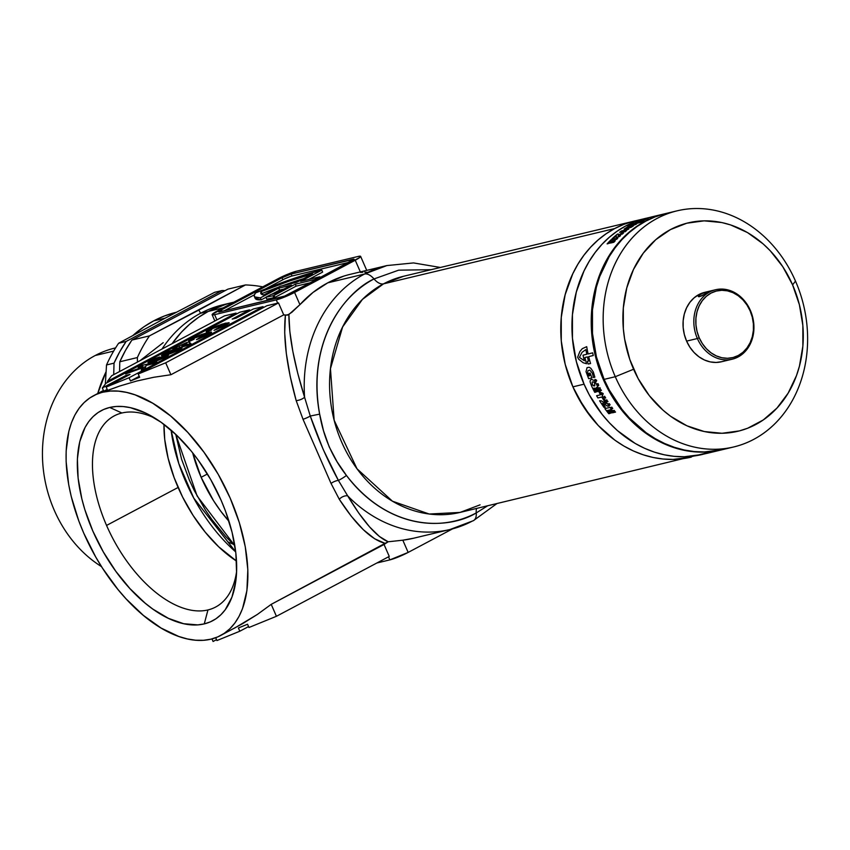 <?xml version="1.0" encoding="UTF-8"?>
<svg xmlns="http://www.w3.org/2000/svg" width="850" height="850" viewBox="0 0 850 850"><rect width="100%" height="100%" fill="white"/><g stroke="black" fill="none" stroke-linecap="round" stroke-linejoin="round"><path stroke-width="1.27" d="M201.131 477.317L207.421 473.992L201.131 477.317L192.674 452.859A94.988 51.521 62.1 0 0 201.131 477.317A94.988 51.521 62.1 0 0 229.011 521.347L220.745 511.179L213.424 500.501L201.131 477.317M121.911 412.994A108.194 58.682 -117.9 0 0 106.558 525.428A108.194 58.682 -117.9 0 0 207.952 609.939L204.266 623.9A118.915 64.494 62.1 0 1 92.82 531.027A118.915 64.494 62.1 0 1 109.703 407.458L121.911 412.994A108.194 58.682 62.1 0 1 155.539 418.529A108.194 58.682 -117.9 0 0 121.911 412.994L109.703 407.458L103.636 409.487L98.09 412.537L93.118 416.574L88.751 421.568L85.043 427.476L79.73 441.756L77.392 458.894L78.115 478.199L81.866 498.95L84.83 509.618L92.82 531.027L103.275 551.841L115.802 571.274L129.901 588.561L145.042 603.054L152.83 609.078L168.438 618.354L183.6 623.698L197.742 624.888L204.266 623.9L210.322 621.881L215.868 618.832L220.851 614.784L225.218 609.79L231.944 597.136L235.779 581.347L236.576 572.475L235.854 553.159L232.103 532.408L225.462 511.009L221.138 500.331L210.683 479.517L198.167 460.084L191.282 451.127L176.587 435.158L161.139 422.291L145.531 413.004L130.358 407.66L123.123 406.544L116.216 406.481L109.703 407.458A118.915 64.494 62.1 0 1 151.194 415.947A118.915 64.494 62.1 0 1 236.321 576.385A118.915 64.494 62.1 0 1 204.266 623.9L207.952 609.939A108.194 58.682 62.1 0 1 106.558 525.428A108.194 58.682 62.1 0 1 114.219 415.884A108.194 58.682 62.1 0 1 121.911 412.994M235.705 551.905L193.747 498.068L178.798 463.579L171.116 430.174A119.627 64.876 -117.9 0 0 235.705 551.905M175.748 434.371L197.104 495.975L234.834 545.721L225.792 536.637L211.947 519.658L205.572 510.329L194.236 490.471L189.38 480.133L181.539 459.106L175.748 434.371M310.133 416.107L309.974 415.214M440.353 267.463L413.536 262.926L386.877 265.572L350.136 274.359A135.692 112.901 76.5 0 0 327.749 282.837L364.491 274.04A135.692 112.901 -103.5 0 1 386.877 265.572L364.491 274.04A135.692 112.901 76.5 0 0 304.576 397.205L310.271 416.033L319.653 414.131A128.552 106.951 -103.5 0 1 374.011 278.949L398.639 270.173L431.067 269.684L398.639 270.173L374.011 278.949A14.28 7.746 -117.9 0 0 364.491 274.04A14.28 7.746 62.1 0 1 374.011 278.949A14.28 7.746 -117.9 0 0 383.52 283.847L362.472 299.359L342.624 326.931L330.459 368.677L334.146 420.229L357.011 468.786L392.434 501.203L429.229 514.027L460.041 512.423L480.069 504.847M473.439 520.636A14.28 7.746 -117.9 0 0 476.234 512.943A14.28 7.746 62.1 0 1 476.606 508.459A14.28 7.746 -117.9 0 0 476.234 512.943L487.56 505.846L476.234 512.943A14.28 7.746 62.1 0 1 473.439 520.636A14.28 7.746 62.1 0 1 472.398 521.039A135.692 112.901 -103.5 0 1 450.011 529.508A135.692 112.901 -103.5 0 1 347.671 495.848L358.764 513.081L369.463 526.777L379.387 536.467L388.184 541.779L402.815 540.186A135.692 112.901 76.5 0 0 413.27 538.305L450.011 529.508L473.418 520.657L496.846 503.625M395.675 540.972L388.184 541.779L385.061 543.352C371.291 539.75 356.033 525.056 339.277 499.269L331.054 483.469L303.004 419.263L296.183 400.626L290.201 376.369L286.322 353.494L284.697 332.86L285.388 315.212L283.73 314.872L170.903 374.733L153.733 377.283L136.606 381.066L119.648 386.049L103.031 392.179A135.692 73.599 62.1 0 1 226.259 489.611A135.692 73.599 62.1 0 1 220.586 635.545L242.59 623.677L257.348 614.454L271.214 604.35L385.061 543.352L374.669 538.794L363.29 529.678L351.348 516.332L339.277 499.269L331.054 483.469L303.004 419.263A7.14 1.381 156.4 0 0 310.271 416.033L319.653 414.131C323.595 437.251 332.52 457.693 346.449 475.458A14.28 3.634 143.3 0 1 338.385 480.388A14.28 3.634 -36.7 0 0 346.449 475.458A128.552 106.951 -103.5 0 0 476.234 512.943C451.998 527.977 392.36 534.947 346.449 475.458L337.057 461.741L329.205 446.856L323.521 430.78L319.653 414.131C306.085 337.482 348.224 290.445 374.011 278.949A14.28 7.746 62.1 0 0 383.52 283.847L614.72 228.544A121.412 101.012 -103.5 0 1 634.759 220.958A121.412 101.012 -103.5 0 1 640.39 219.81A121.412 101.012 76.5 0 0 634.759 220.958A121.412 101.012 76.5 0 0 572.9 386.846L584.046 407.49L598.23 425.489L614.901 440.183L623.974 446.091L633.42 450.978L643.153 454.782L653.076 457.47L663.096 459.021L673.115 459.425L691.305 457.109L673.115 459.425L663.096 459.021L653.076 457.47L643.153 454.782L633.42 450.978L623.974 446.091L614.901 440.183L598.23 425.489L590.793 416.861L578.064 397.449L572.9 386.846L584.067 384.168A121.412 101.012 -103.5 0 1 645.926 218.291A121.412 101.012 76.5 0 0 625.898 225.866L634.961 221.712L644.406 218.663L634.961 221.712L625.898 225.866L631.996 224.411L629.404 225.824A121.412 101.012 76.5 0 0 624.123 229.107L625.345 228.82A121.412 101.012 -103.5 0 1 628.586 226.748L629.085 226.738A121.412 101.012 76.5 0 0 626.237 228.565L627.417 228.278A121.412 101.012 -103.5 0 1 630.264 226.451L631.274 226.1A121.412 101.012 76.5 0 0 628.033 228.172L629.255 227.885A121.412 101.012 -103.5 0 1 634.525 224.602L636.969 223.221L631.412 225.537L633.633 224.018L631.996 224.411L637.096 222.583L637.691 222.583L636.969 223.221L637.628 223.061A121.412 101.012 76.5 0 0 637.256 223.263L637.628 223.061A121.412 101.012 -103.5 0 1 637.649 223.051L638.063 222.902A121.412 101.012 -103.5 0 1 638.924 222.456L638.86 222.424A121.412 101.012 -103.5 0 1 639.253 222.222L639.561 222.36A121.412 101.012 76.5 0 0 639.104 222.604L645.171 221.266A121.412 101.012 -103.5 0 1 665.199 213.679A121.412 101.012 -103.5 0 1 665.582 213.584L654.234 217.111L645.171 221.266L637.256 223.263A121.412 101.012 -103.5 0 1 637.628 223.061L634.525 224.602A121.412 101.012 76.5 0 0 629.255 227.885L628.033 228.172A121.412 101.012 -103.5 0 1 631.274 226.1L630.264 226.451A121.412 101.012 76.5 0 0 627.417 228.278L626.237 228.565A121.412 101.012 -103.5 0 1 629.085 226.738L628.586 226.748A121.412 101.012 76.5 0 0 625.345 228.82L624.123 229.107A121.412 101.012 -103.5 0 1 629.404 225.824L631.996 224.411L625.898 225.866A121.412 101.012 76.5 0 0 579.466 372.226A121.412 101.012 76.5 0 0 702.419 454.442A121.412 101.012 -103.5 0 1 584.067 384.168L572.9 386.846A121.412 101.012 76.5 0 0 691.241 457.119A121.412 101.012 -103.5 0 1 568.299 374.892A121.412 101.012 -103.5 0 1 614.72 228.544L383.52 283.847A121.412 101.012 76.5 0 0 337.089 430.206A121.412 101.012 76.5 0 0 460.041 512.423L706.786 452.944A121.412 101.012 76.5 0 0 712.874 451.913L717.432 450.819A121.412 101.012 76.5 0 0 719.642 450.33L715.084 451.414A121.412 101.012 76.5 0 0 715.243 451.382A121.412 101.012 76.5 0 0 715.413 451.339M403.548 276.271A121.412 101.012 76.5 0 0 383.52 283.847L403.548 276.271L651.387 217.016A121.412 101.012 -103.5 0 1 653.661 216.442A121.412 101.012 76.5 0 0 651.387 217.016L651.1 217.058M265.923 297.181L266.773 299.136A107.132 12.495 -23.6 0 0 273.817 297.659L272.967 295.715A107.132 12.495 156.4 0 1 265.923 297.181A107.132 12.495 -23.6 0 0 272.967 295.715A107.132 12.495 -23.6 0 0 274.082 295.439L295.279 284.197L314.553 279.586L319.855 276.771L300.581 281.382L321.789 270.13L301.123 276.016L274.922 285.281L255.542 292.921L254.246 295.258L254.628 296.884L260.398 297.872L278.715 288.161L291.433 285.111L275.612 293.505A99.981 11.666 156.4 0 1 271.277 294.344L265.923 297.181L271.277 294.344A99.981 11.666 156.4 0 0 275.612 293.505L291.433 285.111L278.715 288.161L279.565 290.105L271.713 294.27L279.565 290.105L278.715 288.161L260.398 297.872A107.132 12.495 156.4 0 1 254.309 296.416A107.132 12.495 156.4 0 1 255.542 292.921A107.132 12.495 156.4 0 1 321.789 270.13L300.581 281.382L319.855 276.771L320.248 277.684L319.855 276.771L314.553 279.586L314.946 280.5L314.553 279.586L295.279 284.197L296.14 286.142L274.933 297.394L274.082 295.439A107.132 12.495 156.4 0 1 272.967 295.715L273.817 297.659A107.132 12.495 -23.6 0 0 274.933 297.394L274.082 295.439L295.279 284.197L296.14 286.142L274.933 297.394A107.132 12.495 156.4 0 1 273.817 297.659A107.132 12.495 156.4 0 1 266.773 299.136L265.923 297.181M163.986 424.384A108.194 58.682 -117.9 0 0 178.107 487.464L106.558 525.428L178.107 487.464A108.194 58.682 -117.9 0 0 236.502 561.064L218.652 546.763L205.275 532.227L193.109 515.451L182.601 497.048L174.176 477.743L168.13 458.277L164.719 439.397L163.986 424.384M228.979 303.354L218.418 306.765L208.292 311.408L223.199 307.838L208.292 311.408A135.692 112.901 76.5 0 0 172.093 343.676A135.692 112.901 -103.5 0 1 208.292 311.408L198.677 317.241L189.678 324.201L181.379 332.233L172.093 343.676L181.379 332.233L189.678 324.201L198.677 317.241L208.292 311.408A135.692 112.901 -103.5 0 1 230.679 302.929A135.692 112.901 76.5 0 0 208.292 311.408L200.589 313.257L208.292 311.408L226.631 304.002L233.729 302.26M297.808 373.564L304.576 397.205A135.692 112.901 -103.5 0 1 364.491 274.04L327.749 282.837A135.692 112.901 76.5 0 0 299.922 304.661L288.894 314.5L289.829 331.457L292.836 351.379L297.808 373.564M233.187 544.181L228.108 541.981M236.619 571.338A108.194 58.682 62.1 0 1 215.645 607.038A108.194 58.682 62.1 0 1 207.952 609.939A108.194 58.682 -117.9 0 0 236.619 571.338M239.923 312.184L249.56 309.878L232.188 319.09L236.045 318.166L253.406 308.954L263.043 306.648L129.072 377.729L106.186 387.069L130.039 374.414L126.183 375.339L102.329 387.993L105.953 383.265L239.923 312.184L105.953 383.265L102.329 387.993L126.183 375.339L126.576 376.242L126.183 375.339L130.039 374.414L106.186 387.069L107.599 390.32L103.031 392.179L110.468 391.064L118.352 391.138L126.608 392.413L135.15 394.878L152.798 403.272L170.606 415.969L187.882 432.512L203.979 452.243L218.259 474.406L230.201 498.164L239.317 522.591L245.268 546.763L247.828 569.734L246.904 590.622L242.516 608.632L239.073 616.335L234.844 623.071L229.861 628.777L224.188 633.388L217.855 636.862L210.938 639.179A135.692 73.599 62.1 0 1 87.699 541.747A135.692 73.599 62.1 0 1 93.383 395.813A135.692 73.599 62.1 0 1 103.031 392.179L107.206 389.406L103.753 391.234L102.329 387.993L103.753 391.234L103.031 392.179L107.599 390.32L106.186 387.069L129.072 377.729L263.043 306.648L263.447 307.562L263.043 306.648L253.406 308.954L236.045 318.166L232.188 319.09L249.56 309.878L249.953 310.781L249.56 309.878L239.923 312.184M211.565 332.339L207.889 332.499L208.718 334.401L207.889 332.499L199.58 335.197L199.803 335.707L199.58 335.197L192.174 338.576L192.748 339.873L192.174 338.576C188.381 340.659 187.584 341.551 189.784 341.243L194.087 339.256C192.557 339.533 192.844 339.065 194.937 337.864L201.801 335.027L207.421 333.816L198.889 338.109L196.382 339.671L198.741 338.884L208.537 334.496L211.246 332.754L211.172 331.999L202.056 334.273L192.578 338.364L188.668 340.829L189.784 341.243L194.087 339.256L193.131 339.129L194.937 337.864L207.506 333.88L196.382 339.671L207.751 334.921L211.554 332.169M164.273 353.388L161.617 355.608L169.819 353.823L178.596 350.317L181.794 347.788L173.74 350.211L167.726 353.504L165.484 353.494L173.081 349.817L168.959 351.22L164.273 353.388L165.028 355.109L164.273 353.388L161.394 355.491L165.623 354.971L179.499 349.849L182.155 347.905L179.966 348.086L167.726 353.504C165.314 354.174 164.857 353.993 166.366 352.973L173.081 349.817L164.273 353.388M138.093 367.328L142.694 366.233L142.343 367.2L130.241 371.503L125.566 373.979L142.035 368.018L141.249 370.143L145.446 367.922L146.083 365.415L153.51 363.641L156.814 361.888L141.398 365.574L138.093 367.328L142.694 366.233L142.343 367.2L130.241 371.503L125.566 373.979L142.035 368.018L141.249 370.143L145.446 367.922L146.083 365.415L153.51 363.641L156.814 361.888L141.398 365.574L138.093 367.328M150.779 360.538L148.123 362.769L156.326 360.984L165.102 357.478L168.3 354.949L160.246 357.361L154.232 360.666L152.118 360.57L159.598 356.968L155.465 358.381L150.779 360.538L151.534 362.27L150.779 360.538L147.9 362.652L152.129 362.132L166.005 357.011L168.661 355.066L166.472 355.247L154.232 360.666C151.821 361.324 151.364 361.154 152.873 360.134L159.598 356.968L150.779 360.538M172.784 348.925L175.992 348.16L173.782 349.329L176.386 348.702L191.069 343.708L189.04 341.987L186.447 342.603L172.784 348.925L175.992 348.16L173.782 349.329L188.201 345.238L191.069 343.708L189.04 341.987L186.447 342.603L172.784 348.925M229.181 322.989L225.516 323.149L226.344 325.051L225.516 323.149L217.196 325.848L217.419 326.358L217.196 325.848L209.801 329.226L210.364 330.522L209.801 329.226C206.008 331.309 205.201 332.201 207.4 331.904L211.703 329.906C210.184 330.183 210.46 329.715 212.564 328.525L219.428 325.678L225.038 324.466L215.135 329.959L225.367 325.571L228.99 322.692L221.893 324.169L210.609 328.801L206.295 331.479L207.4 331.904L211.703 329.906L210.747 329.779L212.564 328.525L225.133 324.53L214.009 330.321L225.367 325.571L229.181 322.819M234.387 628.224L257.348 614.454L271.214 604.35L276.431 616.293L248.976 627.491L247.552 624.24L238.393 627.969L239.817 631.221L216.931 640.56L215.698 637.734L216.931 640.56L239.817 631.221L248.572 626.577L239.817 631.221L238.393 627.969L247.552 624.24L248.976 627.491L276.431 616.293L389.257 556.421L276.431 616.293L271.214 604.35L384.041 544.489L389.257 556.421L384.041 544.489L388.184 541.779C376.72 537.041 363.216 521.719 347.671 495.848A135.692 112.901 76.5 0 0 448.896 529.773M213.084 641.484L216.538 639.646L213.084 641.484L211.958 638.913L213.084 641.484M261.991 293.537L278.269 287.268A99.981 11.666 -23.6 0 0 261.991 293.537L261.141 291.592A99.981 11.666 156.4 0 0 260.854 293.558L260.865 293.579A99.981 11.666 156.4 0 0 263.872 294.908L280.16 286.269L263.872 294.908L261.056 293.888L261.141 291.592L289.553 280.978L312.545 273.913L296.735 282.306L280.16 286.269L296.735 282.306L312.545 273.913A99.981 11.666 156.4 0 0 261.141 291.592L261.991 293.537A99.981 11.666 -23.6 0 0 261.662 294.366M224.411 633.229L227.077 631.943L224.411 633.229M220.586 635.545A135.692 73.599 62.1 0 1 210.938 639.179L203.501 640.294L195.617 640.22L187.361 638.945L178.808 636.48L161.171 628.097L143.363 615.389L126.076 598.857L117.842 589.337L102.584 568.289L95.699 556.952L83.767 533.194L78.827 521.008L71.262 496.591L68.691 484.596L66.13 461.635L66.162 450.872L68.829 431.322L71.442 422.726L74.885 415.023L79.114 408.287L84.097 402.581L89.781 397.97L96.114 394.496L119.648 386.049L136.606 381.066L153.733 377.283L170.903 374.733L165.686 362.801L278.513 302.929L283.73 314.872L170.903 374.733L165.686 362.801L138.221 374L266.9 305.724L277.684 303.142A14.28 1.668 -23.6 0 0 278.513 302.929L165.686 362.801L138.221 374L139.644 377.251L130.486 380.981L129.072 377.729L130.486 380.981L139.241 376.337L130.486 380.981L139.644 377.251L138.221 374L266.9 305.724L277.684 303.142L276.271 299.891L294.578 292.432L359.826 257.423L360.634 256.381L358.137 256.456L296.48 271.203L287.927 274.157L278.173 278.672L212.266 314.298L212.468 314.925L214.614 314.649L276.271 299.891L214.614 314.649L216.909 319.897L214.614 314.649A14.28 1.668 156.4 0 1 212.128 314.734A14.28 1.668 156.4 0 1 217.504 310.866L278.173 278.672A14.28 1.668 156.4 0 1 296.48 271.203L358.137 256.456A14.28 1.668 156.4 0 1 360.623 256.36A14.28 1.668 156.4 0 1 355.236 260.238L360.347 271.915L355.236 260.238L294.578 292.432A14.28 1.668 156.4 0 1 276.271 299.891L277.684 303.142A14.28 1.668 -23.6 0 0 278.513 302.929L283.73 314.872L287.449 315.148L291.794 312.343L299.922 304.661L294.578 292.432L299.922 304.661L313.034 292.421L327.749 282.837L343.719 276.133M224.506 315.871L111.733 375.7L224.506 315.871L236.066 313.098L107.397 381.374L111.733 375.7L107.397 381.374L236.066 313.098L236.47 314.011L236.066 313.098L224.506 315.871M107.791 382.288L107.397 381.374L107.791 382.288M351.39 261.163L284.601 296.098L219.916 311.833L218.737 311.663L221.361 309.942L282.03 277.748L291.178 274.019L354.078 259.229L290.721 293.346A7.14 0.829 156.4 0 1 281.562 297.086L219.916 311.833A7.14 0.829 156.4 0 1 218.673 311.876A7.14 0.829 156.4 0 1 221.361 309.942L221.967 311.344L221.361 309.942L282.03 277.748A7.14 0.829 156.4 0 1 291.178 274.019L292.028 275.974A7.14 0.829 -23.6 0 0 282.88 279.703L282.03 277.748L282.88 279.703L265.498 288.926L283.985 279.14L291.178 276.207L349.297 262.267L292.028 275.974L291.178 274.019L352.835 259.271A7.14 0.829 156.4 0 1 354.078 259.229A7.14 0.829 156.4 0 1 351.39 261.163M364.724 272.149L367.221 272.329M360.591 272.478L362.822 272.244M413.567 538.231L402.815 540.186L408.159 552.415L452.551 528.87L408.159 552.415L402.815 540.186L397.534 540.781M389.853 559.884A14.28 1.668 -23.6 0 0 408.159 552.415L389.853 559.884L388.514 556.824L389.853 559.884L376.89 562.987L389.853 559.884M224.304 310.781L254.373 294.822L224.304 310.781M353.196 260.1L352.835 259.271L353.196 260.1M254.309 296.416L255.159 298.371A107.132 12.495 -23.6 0 0 261.248 299.827L265.986 297.309L261.248 299.827L260.398 297.872L261.248 299.827L255.478 298.828M284.038 289.032L279.565 290.105L284.038 289.032M311.015 282.582L296.14 286.142L311.015 282.582M308.826 279.406L322.639 272.085L321.789 270.13L322.639 272.085L308.826 279.406M303.694 278.609A99.981 11.666 -23.6 0 0 282.625 285.674L303.694 278.609M141.78 366.446L141.398 365.574L141.78 366.446M143.172 367.306L145.764 366.69L143.172 367.306M142.651 369.41L142.035 368.018L142.651 369.41M130.539 372.183L130.241 371.503L130.539 372.183M143.183 369.123L142.343 367.2L143.183 369.123M143.204 369.112L142.694 366.233L143.204 369.112M152.607 362.918L151.757 360.963L152.873 360.134M154.594 361.494L154.232 360.666L154.594 361.494M156.899 360.804L156.209 359.231L156.899 360.804M167.004 356.458L166.472 355.247L167.004 356.458M158.143 359.646L156.963 359.773L158.068 358.944L164.698 356.798L163.88 358.062L163.657 357.553L158.143 359.646L158.419 360.294L156.974 359.784L162.839 357.085L164.656 356.766L163.944 357.404L158.143 359.646M166.101 355.757L165.251 353.812L166.366 352.973M168.087 354.333L167.726 353.504L168.087 354.333M170.393 353.642L169.702 352.07L170.393 353.642M180.498 349.297L179.966 348.086L180.498 349.297M171.636 352.484L170.457 352.612L171.562 351.794L178.192 349.637L177.374 350.912L177.151 350.402L171.636 352.484L171.913 353.132L170.468 352.623L176.333 349.924L178.139 349.605L177.151 350.402L171.636 352.484M176.694 348.543L176.088 347.172L176.694 348.543M179.669 347.278L179.297 346.407L179.669 347.278M187.117 344.654L186.447 342.603L187.308 344.558L189.901 343.931L189.04 341.987L190.188 344.186L187.117 344.654M176.237 348.734L175.992 348.16L176.237 348.734M181.889 345.78L185.906 343.655L187.457 345.419L187.074 344.547L181.889 345.78L182.272 346.651L181.889 345.78L185.906 343.655L187.074 344.547L181.889 345.78M194.087 339.256L193.131 339.192M188.583 341.116L189.784 341.243M207.857 334.677L208.505 334.507M199.166 338.736L198.889 338.109L199.166 338.736M205.636 335.994L205.392 335.421L205.636 335.994M207.06 334.889L208.739 334.454M211.703 329.906L210.938 330.257M206.199 331.766L207.4 331.904M225.473 325.327L226.132 325.157M216.782 329.386L216.506 328.759L216.782 329.386M223.263 326.644L223.008 326.071L223.263 326.644M224.687 325.539L226.366 325.104M614.72 228.544L606.124 233.761L598.071 239.998L590.644 247.18L583.918 255.244L577.947 264.127L572.804 273.721L565.154 294.716L561.266 317.401L561.276 340.924L565.207 364.374L572.9 386.846L565.207 364.374L561.276 340.924L561.266 317.401L565.154 294.716L572.804 273.721L577.947 264.127L583.918 255.244L590.644 247.18L598.071 239.998L606.124 233.761L614.72 228.544L623.794 224.389L614.72 228.544M633.229 221.34L623.794 224.389L633.229 221.34M338.385 480.388L347.671 495.848A7.14 4.346 -31.4 0 0 339.277 499.269A7.14 4.346 148.6 0 1 347.671 495.848L338.385 480.388A7.14 2.964 -23.6 0 0 331.054 483.469A7.14 2.964 156.4 0 1 338.385 480.388L323.181 449.438L310.271 416.033C318.166 439.057 327.537 460.509 338.385 480.388M288.894 314.5C288.947 336.132 294.174 363.704 304.576 397.205A7.14 2.932 -16.8 0 1 296.183 400.626C286.663 366.286 283.071 337.822 285.388 315.212L288.894 314.5M303.004 419.263L296.183 400.626A7.14 2.932 163.2 0 0 304.576 397.205L310.271 416.033A7.14 1.381 -23.6 0 1 303.004 419.263M95.2 355.513A118.734 98.781 -103.5 0 1 115.579 347.916L114.782 348.096A118.734 98.781 76.5 0 0 95.2 355.513L113.645 351.103L95.2 355.513A118.734 98.781 76.5 0 0 42.5 457.895A118.734 98.781 76.5 0 0 101.511 566.621A118.734 98.781 -103.5 0 1 42.5 457.895A118.734 98.781 -103.5 0 1 95.2 355.513M233.909 302.164L222.966 304.778A135.692 112.901 76.5 0 0 200.589 313.257A135.692 112.901 -103.5 0 1 226.844 303.939M198.826 310.08L200.589 313.257L198.826 310.08L149.472 335.877L131.899 340.074A153.553 127.755 76.5 0 0 119.808 361.771L137.371 357.563A153.553 127.755 -103.5 0 1 149.472 335.877L131.899 340.074L227.896 289.149L245.459 284.941L149.472 335.877A153.553 127.755 76.5 0 0 137.371 357.563L137.434 362.068L137.371 357.563L119.808 361.771L125.418 350.561L131.899 340.074L227.896 289.149L245.459 284.941A153.553 127.755 -103.5 0 1 262.777 286.843A153.553 127.755 76.5 0 0 245.459 284.941L198.826 310.08M176.322 312.269A139.262 115.866 76.5 0 0 153.691 320.875L165.251 318.112L214.614 292.326L222.116 290.53A153.553 127.755 -103.5 0 1 225.038 290.658L222.116 290.53L126.119 341.456L118.618 343.251A153.553 127.755 76.5 0 0 106.526 364.947L114.027 363.152A153.553 127.755 -103.5 0 1 126.119 341.456L118.618 343.251L165.251 318.112L214.614 292.326L222.116 290.53L126.119 341.456L119.637 351.953L114.027 363.152L113.709 374.648L114.027 363.152L106.526 364.947A153.553 127.755 -103.5 0 1 118.618 343.251L165.251 318.112L153.691 320.875L164.093 316.115L174.919 312.619M163.211 342.656L140.027 360.687M105.336 384.062L106.526 364.947L105.336 384.062M119.542 371.556L119.808 361.771L119.542 371.556M97.739 393.507L106.08 371.726A139.262 115.866 76.5 0 0 97.739 393.507M133.014 335.41L143.831 326.868L153.691 320.875A139.262 115.866 76.5 0 0 133.014 335.41M161.989 349.042A135.692 112.901 -103.5 0 1 200.589 313.257A135.692 112.901 76.5 0 0 161.989 349.042M726.325 360.57L730.607 359.55M710.26 291.019L701.505 295.981L698.328 296.48L699.125 295.194L703.184 293.048L711.418 290.774L699.667 296.639L698.551 296.682L698.615 295.704L701.941 293.558L710.26 291.019M671.596 212.351A121.412 101.012 76.5 0 0 665.964 213.499A121.412 101.012 76.5 0 0 604.106 379.376L615.283 376.709A121.412 101.012 -103.5 0 1 677.142 210.821A121.412 101.012 -103.5 0 1 795.494 281.095A121.412 101.012 76.5 0 0 657.114 218.407A121.412 101.012 76.5 0 0 615.283 376.709L633.59 369.24A107.132 89.133 -103.5 0 1 670.501 229.564A107.132 89.133 -103.5 0 1 792.593 284.877L795.494 281.095L792.593 284.877L799.383 304.704L802.846 325.391L802.867 346.152L799.436 366.169L796.461 375.658L788.141 393.157L776.932 408.106L763.279 419.953L747.692 428.219L739.362 430.908L722.022 433.277L704.342 431.556L686.991 425.829L670.65 416.298L663.053 410.221L649.379 395.728L638.148 378.59L629.797 359.476L624.644 339.118L623.337 328.716L623.326 307.966L626.758 287.948L633.505 269.429L643.312 253.119L655.807 239.657L670.501 229.564L686.832 223.199L704.161 220.841L721.852 222.551L730.607 224.931L747.532 232.592L763.13 243.897L770.249 250.771L782.765 266.666L792.593 284.877A107.132 89.133 -103.5 0 1 755.692 424.554A107.132 89.133 -103.5 0 1 633.59 369.24L615.283 376.709A121.412 101.012 76.5 0 0 753.663 439.397A121.412 101.012 76.5 0 0 795.494 281.095A121.412 101.012 -103.5 0 1 733.635 446.983A121.412 101.012 -103.5 0 1 615.283 376.709L604.106 379.376L609.269 389.98L621.998 409.392L629.436 418.03L646.117 432.714L655.191 438.621L664.636 443.509L674.369 447.312L684.293 450.011L694.312 451.562L704.331 451.956L722.521 449.639M706.456 291.986A35.711 29.707 76.5 0 0 704.788 292.326A35.711 29.707 76.5 0 0 686.598 341.116L697.383 338.534A35.711 29.707 -103.5 0 1 715.572 289.744A35.711 29.707 -103.5 0 1 750.38 310.409A35.711 29.707 76.5 0 0 709.686 291.975A35.711 29.707 76.5 0 0 697.383 338.534L699.21 337.79A34.276 28.517 -103.5 0 1 711.025 293.091A34.276 28.517 -103.5 0 1 750.093 310.792L752.271 317.135L753.376 323.754L753.376 330.406L752.282 336.802L750.125 342.731L746.98 347.947L742.985 352.261L738.289 355.491L733.061 357.521L727.515 358.286L721.852 357.733L716.306 355.895L711.078 352.846L706.361 348.702L702.366 343.612L699.21 337.79L697.043 331.447L695.938 324.828L695.927 318.176L697.021 311.769L699.189 305.851L702.323 300.634L706.318 296.321L711.025 293.091L716.253 291.061L721.799 290.296L727.451 290.849L733.008 292.687L738.236 295.736L742.942 299.88L746.948 304.969L750.093 310.792A34.276 28.517 -103.5 0 1 738.289 355.491A34.276 28.517 -103.5 0 1 699.21 337.79L697.383 338.534A35.711 29.707 76.5 0 0 738.087 356.979A35.711 29.707 76.5 0 0 750.38 310.409A35.711 29.707 -103.5 0 1 732.19 359.199A35.711 29.707 -103.5 0 1 697.383 338.534L686.598 341.116A35.711 29.707 76.5 0 0 721.406 361.781L732.19 359.199M584.067 384.168L576.385 361.696L572.454 338.247L572.433 314.723L576.321 292.039L583.971 271.054L589.124 261.449L595.096 252.577L601.821 244.502L609.248 237.32L617.302 231.083L625.898 225.866L617.302 231.083L609.248 237.32L601.821 244.502L595.096 252.577L589.124 261.449L583.971 271.054L576.321 292.039L572.433 314.723L572.454 338.247L576.385 361.696L584.067 384.168L589.231 394.772L584.067 384.168M702.482 454.431L684.293 456.748L674.273 456.354L664.254 454.803L654.33 452.104L644.597 448.301L635.152 443.424L617.461 430.621L609.407 422.822L601.959 414.194L589.231 394.772L601.959 414.194L609.407 422.822L617.461 430.621L635.152 443.424L644.597 448.301L654.33 452.104L664.254 454.803L674.273 456.354L684.293 456.748L702.482 454.431M664.445 213.871L654.999 216.92L645.936 221.074L637.341 226.291L629.287 232.528L621.86 239.711L615.134 247.786L609.163 256.658L599.739 276.484L596.36 287.247L592.471 309.931L592.492 333.455L596.424 356.904L604.106 379.376A121.412 101.012 76.5 0 0 722.457 449.65L733.635 446.983M704.342 292.442L698.891 294.557L693.993 297.925L689.839 302.409L686.566 307.849L684.314 314.022L683.166 320.694L683.177 327.611L684.335 334.507L686.598 341.116L689.871 347.183L694.046 352.484L698.944 356.798L704.395 359.975L710.175 361.888L716.072 362.461L721.852 361.675M635.343 223.614L631.093 225.25L636.969 223.221L637.404 222.541L634.015 223.539L631.996 224.411L635.343 223.614M649.931 217.494L649.219 217.643L649.931 217.494A121.412 101.012 -103.5 0 1 654.946 216.134A121.412 101.012 76.5 0 0 649.931 217.494M655.116 216.091A121.412 101.012 76.5 0 0 654.946 216.134A121.412 101.012 -103.5 0 1 655.116 216.091L657.624 215.486A121.412 101.012 76.5 0 0 657.464 215.528A121.412 101.012 -103.5 0 1 657.624 215.486M654.139 216.399A121.412 101.012 -103.5 0 1 657.464 215.528A121.412 101.012 76.5 0 0 654.139 216.399L653.044 216.654L654.139 216.399M650.824 217.313A121.412 101.012 -103.5 0 1 653.044 216.654A121.412 101.012 76.5 0 0 650.824 217.313L653.151 216.761L650.824 217.313M658.92 215.178A121.412 101.012 76.5 0 0 658.75 215.22A121.412 101.012 76.5 0 0 653.151 216.761A121.412 101.012 -103.5 0 1 658.75 215.22A121.412 101.012 -103.5 0 1 658.92 215.178L663.478 214.094M649.899 217.356L650.59 217.207M638.722 221.946L635.428 222.732L639.444 220.883L648.38 218.269L641.612 221.255L645.671 219.077L639.487 221.308A121.412 101.012 -103.5 0 1 641.41 220.479L642.674 220.171A121.412 101.012 76.5 0 0 638.722 221.946A121.412 101.012 -103.5 0 1 642.674 220.171L641.41 220.479A121.412 101.012 76.5 0 0 639.487 221.308L645.671 219.077L641.612 221.255L648.38 218.269L639.444 220.883L635.428 222.732L638.722 221.946M722.064 449.746A121.412 101.012 -103.5 0 1 721.692 449.841A121.412 101.012 -103.5 0 1 598.74 367.614A121.412 101.012 -103.5 0 1 645.171 221.266L636.565 226.482L628.511 232.709L621.095 239.891L614.359 247.966L608.388 256.849L598.963 276.675L593.162 298.616L591.218 321.831L593.204 345.429L599.037 368.507L608.504 390.161L621.233 409.583L636.735 426.009L645.341 432.894L654.415 438.812L663.861 443.7L673.593 447.504L683.517 450.192L693.536 451.743L703.556 452.136L722.075 449.746M616.526 238.754A121.412 101.012 76.5 0 0 615.793 239.488L615.623 239.53A121.412 101.012 -103.5 0 1 616.664 238.499L617.759 238.234A121.412 101.012 76.5 0 0 616.728 239.264L616.537 239.307A121.412 101.012 -103.5 0 1 617.281 238.574L616.994 238.637A121.412 101.012 76.5 0 0 616.282 239.349L616.101 239.392A121.412 101.012 -103.5 0 1 616.824 238.68L616.824 238.68A121.412 101.012 76.5 0 0 616.101 239.392L616.282 239.349A121.412 101.012 -103.5 0 1 616.994 238.637L617.281 238.574A121.412 101.012 76.5 0 0 616.537 239.307L616.728 239.264A121.412 101.012 -103.5 0 1 617.759 238.234L616.664 238.499A121.412 101.012 76.5 0 0 615.623 239.53L615.793 239.488A121.412 101.012 -103.5 0 1 616.526 238.754M623.252 233.24L622.466 233.909A121.412 101.012 76.5 0 0 622.179 234.164L621.276 234.334L621.69 233.856L623.549 233.006A121.412 101.012 76.5 0 0 623.252 233.24A121.412 101.012 -103.5 0 1 623.549 233.006L621.69 233.856L621.276 234.334L622.179 234.164A121.412 101.012 -103.5 0 1 622.466 233.909L623.252 233.24M625.685 231.168A121.412 101.012 -103.5 0 1 626.269 230.722L626.461 230.679A121.412 101.012 76.5 0 0 625.037 231.795L624.846 231.837A121.412 101.012 -103.5 0 1 625.419 231.381L624.506 231.604A121.412 101.012 -103.5 0 1 624.771 231.391L625.685 231.168L624.771 231.391A121.412 101.012 76.5 0 0 624.506 231.604L625.419 231.381A121.412 101.012 76.5 0 0 624.846 231.837L625.037 231.795A121.412 101.012 -103.5 0 1 626.461 230.679L626.269 230.722A121.412 101.012 76.5 0 0 625.685 231.168M631.391 226.706L631.975 226.334A121.412 101.012 -103.5 0 1 632.283 226.143L633.388 225.877A121.412 101.012 76.5 0 0 632.836 226.227L631.678 226.971A121.412 101.012 76.5 0 0 631.125 227.343L630.031 227.609A121.412 101.012 -103.5 0 1 630.349 227.386L630.923 227.014A121.412 101.012 -103.5 0 1 631.391 226.706A121.412 101.012 76.5 0 0 630.923 227.014L630.349 227.386A121.412 101.012 76.5 0 0 630.031 227.609L631.125 227.343A121.412 101.012 -103.5 0 1 631.678 226.971L632.836 226.227A121.412 101.012 -103.5 0 1 633.388 225.877L632.283 226.143A121.412 101.012 76.5 0 0 631.975 226.334L631.391 226.706M620.585 235.577A121.412 101.012 76.5 0 0 619.65 236.428L618.184 237.033A121.412 101.012 -103.5 0 1 618.46 236.768L619.087 236.491A121.412 101.012 -103.5 0 1 619.586 236.024L619.161 236.13A121.412 101.012 -103.5 0 1 619.48 235.833L620.585 235.577L619.48 235.833A121.412 101.012 76.5 0 0 619.161 236.13L619.586 236.024A121.412 101.012 76.5 0 0 619.087 236.491L618.46 236.768A121.412 101.012 76.5 0 0 618.184 237.033L619.65 236.428A121.412 101.012 -103.5 0 1 620.585 235.577M616.229 238.499A121.412 101.012 76.5 0 0 612.223 242.664L611.012 242.951A121.412 101.012 -103.5 0 1 613.403 240.401L612.701 240.571A121.412 101.012 76.5 0 0 610.428 242.994L609.237 243.27A121.412 101.012 -103.5 0 1 611.522 240.858L610.714 241.049A121.412 101.012 76.5 0 0 608.324 243.599L607.102 243.886A121.412 101.012 -103.5 0 1 611.107 239.732L616.229 238.499L611.107 239.732A121.412 101.012 76.5 0 0 607.102 243.886L608.324 243.599A121.412 101.012 -103.5 0 1 610.714 241.049L611.522 240.858A121.412 101.012 76.5 0 0 609.237 243.27L610.428 242.994A121.412 101.012 -103.5 0 1 612.701 240.571L613.403 240.401A121.412 101.012 76.5 0 0 611.012 242.951L612.223 242.664A121.412 101.012 -103.5 0 1 616.229 238.499M618.205 235.811A121.412 101.012 -103.5 0 1 620.925 233.474L622.147 233.187A121.412 101.012 76.5 0 0 617.249 237.511L616.176 237.628L616.42 235.705A121.412 101.012 76.5 0 0 613.349 238.499L612.053 238.808A121.412 101.012 -103.5 0 1 617.344 234.143L618.503 234.058L618.205 235.811L618.503 234.058L617.344 234.143A121.412 101.012 76.5 0 0 612.053 238.808L613.349 238.499A121.412 101.012 -103.5 0 1 616.42 235.705L616.176 237.628L617.249 237.511A121.412 101.012 -103.5 0 1 622.147 233.187L620.925 233.474A121.412 101.012 76.5 0 0 618.205 235.811M625.313 230.074A121.412 101.012 -103.5 0 1 627.364 228.629L628.575 228.342A121.412 101.012 76.5 0 0 622.721 232.719L621.509 233.006A121.412 101.012 -103.5 0 1 623.528 231.413L619.618 232.347A121.412 101.012 -103.5 0 1 621.403 231.009L625.313 230.074L621.403 231.009A121.412 101.012 76.5 0 0 619.618 232.347L623.528 231.413A121.412 101.012 76.5 0 0 621.509 233.006L622.721 232.719A121.412 101.012 -103.5 0 1 628.575 228.342L627.364 228.629A121.412 101.012 76.5 0 0 625.313 230.074M611.129 407.777A121.412 101.012 76.5 0 0 611.83 408.701L611.66 408.744A121.412 101.012 -103.5 0 1 610.693 407.437L611.798 407.171A121.412 101.012 76.5 0 0 612.765 408.478L612.574 408.531A121.412 101.012 -103.5 0 1 611.883 407.596L611.596 407.66A121.412 101.012 76.5 0 0 612.266 408.563L612.096 408.606A121.412 101.012 -103.5 0 1 611.426 407.703L611.426 407.703A121.412 101.012 76.5 0 0 612.096 408.606L612.266 408.563A121.412 101.012 -103.5 0 1 611.596 407.66L611.883 407.596A121.412 101.012 76.5 0 0 612.574 408.531L612.765 408.478A121.412 101.012 -103.5 0 1 611.798 407.171L610.693 407.437A121.412 101.012 76.5 0 0 611.66 408.744L611.83 408.701A121.412 101.012 -103.5 0 1 611.129 407.777M607.091 400.265L606.433 400.987L607.729 401.253A121.412 101.012 76.5 0 0 607.963 401.614L606.231 401.041L605.976 400.116L606.857 399.893A121.412 101.012 76.5 0 0 607.091 400.265A121.412 101.012 -103.5 0 1 606.857 399.893L605.976 400.116L606.231 401.041L607.963 401.614A121.412 101.012 -103.5 0 1 607.729 401.253L606.433 400.987L607.091 400.265M604.881 397.035A121.412 101.012 -103.5 0 1 604.446 396.312L604.637 396.259A121.412 101.012 76.5 0 0 605.699 398.034L605.508 398.087A121.412 101.012 -103.5 0 1 605.072 397.364L604.159 397.587A121.412 101.012 -103.5 0 1 603.957 397.248L604.881 397.035L603.957 397.248A121.412 101.012 76.5 0 0 604.159 397.587L605.072 397.364A121.412 101.012 76.5 0 0 605.508 398.087L605.699 398.034A121.412 101.012 -103.5 0 1 604.637 396.259L604.446 396.312A121.412 101.012 76.5 0 0 604.881 397.035M599.42 389.034L600.004 388.089L599.059 388.322A121.412 101.012 -103.5 0 1 598.867 387.929L599.962 387.674A121.412 101.012 76.5 0 0 600.312 388.354L599.781 389.289L601.035 389.778A121.412 101.012 76.5 0 0 601.396 390.469L600.291 390.724A121.412 101.012 -103.5 0 1 600.089 390.331L601.035 390.097L599.718 389.619A121.412 101.012 -103.5 0 1 599.42 389.034A121.412 101.012 76.5 0 0 599.718 389.619L601.035 390.097L600.089 390.331A121.412 101.012 76.5 0 0 600.291 390.724L601.396 390.469A121.412 101.012 -103.5 0 1 601.035 389.778L599.781 389.289L600.312 388.354A121.412 101.012 -103.5 0 1 599.962 387.674L598.867 387.929A121.412 101.012 76.5 0 0 599.059 388.322L600.004 388.089L599.42 389.034M609.291 403.623A121.412 101.012 76.5 0 0 610.109 404.791L609.322 405.514A121.412 101.012 -103.5 0 1 609.078 405.163L609.333 404.812A121.412 101.012 -103.5 0 1 608.887 404.186L608.462 404.281A121.412 101.012 -103.5 0 1 608.196 403.877L609.291 403.623L608.196 403.877A121.412 101.012 76.5 0 0 608.462 404.281L608.887 404.186A121.412 101.012 76.5 0 0 609.333 404.812L609.078 405.163A121.412 101.012 76.5 0 0 609.322 405.514L610.109 404.791A121.412 101.012 -103.5 0 1 609.291 403.623M596.456 380.078A121.412 101.012 76.5 0 0 596.689 380.641L595.988 381.82A121.412 101.012 -103.5 0 1 595.776 381.342L595.935 381.076A121.412 101.012 -103.5 0 1 595.478 380.014L595.149 379.865A121.412 101.012 -103.5 0 1 594.947 379.376L596.456 380.078L594.947 379.376A121.412 101.012 76.5 0 0 595.149 379.865L595.478 380.014A121.412 101.012 76.5 0 0 595.935 381.076L595.776 381.342A121.412 101.012 76.5 0 0 595.988 381.82L596.689 380.641A121.412 101.012 -103.5 0 1 596.456 380.078M610.013 407.405A121.412 101.012 76.5 0 0 613.891 412.484L612.68 412.781A121.412 101.012 -103.5 0 1 610.311 409.732L609.609 409.902A121.412 101.012 76.5 0 0 611.851 412.792L610.672 413.079A121.412 101.012 -103.5 0 1 608.419 410.189L607.622 410.38A121.412 101.012 76.5 0 0 609.992 413.419L608.77 413.716A121.412 101.012 -103.5 0 1 604.892 408.627L610.013 407.405L604.892 408.627A121.412 101.012 76.5 0 0 608.77 413.716L609.992 413.419A121.412 101.012 -103.5 0 1 607.622 410.38L608.419 410.189A121.412 101.012 76.5 0 0 610.672 413.079L611.851 412.792A121.412 101.012 -103.5 0 1 609.609 409.902L610.311 409.732A121.412 101.012 76.5 0 0 612.68 412.781L613.891 412.484A121.412 101.012 -103.5 0 1 610.013 407.405M605.997 403.676A121.412 101.012 -103.5 0 1 603.776 400.265L604.987 399.978A121.412 101.012 76.5 0 0 609.089 406.109L607.612 406.151L602.671 403.251A121.412 101.012 76.5 0 0 605.317 407.118L604.031 407.426A121.412 101.012 -103.5 0 1 599.611 400.786L601.343 400.849L605.997 403.676L601.343 400.849L599.611 400.786A121.412 101.012 76.5 0 0 604.031 407.426L605.317 407.118A121.412 101.012 -103.5 0 1 602.671 403.251L607.612 406.151L609.089 406.109A121.412 101.012 -103.5 0 1 604.987 399.978L603.776 400.265A121.412 101.012 76.5 0 0 605.997 403.676M600.514 394.793A121.412 101.012 -103.5 0 1 599.112 392.254L600.323 391.967A121.412 101.012 76.5 0 0 604.541 399.256L603.33 399.543A121.412 101.012 -103.5 0 1 601.8 397.014L597.89 397.949A121.412 101.012 -103.5 0 1 596.604 395.728L600.514 394.793L596.604 395.728A121.412 101.012 76.5 0 0 597.89 397.949L601.8 397.014A121.412 101.012 76.5 0 0 603.33 399.543L604.541 399.256A121.412 101.012 -103.5 0 1 600.323 391.967L599.112 392.254A121.412 101.012 76.5 0 0 600.514 394.793M594.756 392.349A121.412 101.012 -103.5 0 1 591.515 385.836L590.028 381.661L590.389 380.035L591.483 379.387L594.426 380.587L596.636 384.614A121.412 101.012 76.5 0 0 599.877 391.127L598.666 391.414A121.412 101.012 -103.5 0 1 596.626 387.419L596.094 387.961A121.412 101.012 76.5 0 0 597.901 391.478L596.711 391.754A121.412 101.012 -103.5 0 1 594.915 388.237L593.938 388.067A121.412 101.012 76.5 0 0 595.977 392.062L594.756 392.349L595.977 392.062A121.412 101.012 -103.5 0 1 593.938 388.067L594.915 388.237A121.412 101.012 76.5 0 0 596.711 391.754L597.901 391.478A121.412 101.012 -103.5 0 1 596.094 387.961L596.626 387.419A121.412 101.012 76.5 0 0 598.666 391.414L599.877 391.127A121.412 101.012 -103.5 0 1 596.636 384.614L594.426 380.587L591.483 379.387L590.389 380.035L590.028 381.661L591.515 385.836A121.412 101.012 76.5 0 0 594.756 392.349M591.972 377.899L588.668 378.686L586.032 371.726L587.021 367.668L589.071 367.264L590.824 368.263L593.3 371.928L594.862 377.209L593.438 377.549L592.354 373.118L589.709 370.016L587.903 370.738L587.626 372.608L588.742 375.966L589.73 375.732A121.412 101.012 -103.5 0 1 588.859 373.384L590.134 373.076A121.412 101.012 76.5 0 0 591.972 377.899A121.412 101.012 -103.5 0 1 590.134 373.076L588.859 373.384A121.412 101.012 76.5 0 0 589.73 375.732L588.742 375.966L587.626 372.608L587.903 370.738L589.709 370.016L592.354 373.118L593.438 377.549L594.862 377.209L593.3 371.928L590.824 368.263L589.071 367.264L587.021 367.668L586.032 371.726L588.668 378.686L591.972 377.899M578.563 359.093L577.639 357.212L579.859 351.549L582.282 348.67L586.713 346.672A121.412 101.012 76.5 0 0 588.104 353.951L592.662 352.856A121.412 101.012 76.5 0 0 593.268 355.513L588.71 356.607A121.412 101.012 76.5 0 0 590.548 363.545L588.136 364.044A121.412 101.012 -103.5 0 1 587.393 361.367L588.487 361.112A121.412 101.012 -103.5 0 1 587.414 356.915L584.906 357.51A121.412 101.012 76.5 0 0 586.543 363.747L583.079 362.706L578.563 359.093L583.079 362.706L586.543 363.747A121.412 101.012 -103.5 0 1 584.906 357.51L587.414 356.915A121.412 101.012 76.5 0 0 588.487 361.112L587.393 361.367A121.412 101.012 76.5 0 0 588.136 364.044L590.548 363.545A121.412 101.012 -103.5 0 1 588.71 356.607L593.268 355.513A121.412 101.012 -103.5 0 1 592.662 352.856L588.104 353.951A121.412 101.012 -103.5 0 1 586.713 346.672L582.282 348.67L579.859 351.549L577.639 357.212L578.563 359.093M721.692 449.841L711.439 452.285A121.412 101.012 -103.5 0 1 711.28 452.328L713.787 451.722A121.412 101.012 76.5 0 0 713.957 451.69A121.412 101.012 -103.5 0 1 713.787 451.722L711.28 452.328A121.412 101.012 76.5 0 0 711.439 452.285A121.412 101.012 76.5 0 0 711.609 452.253M597.869 384.901A121.412 101.012 -103.5 0 1 597.55 384.221L597.125 384.328A121.412 101.012 -103.5 0 1 596.944 383.924L598.039 383.658A121.412 101.012 76.5 0 0 598.612 384.88L598.697 385.603L597.826 385.804A121.412 101.012 -103.5 0 1 597.582 385.305L597.582 385.305A121.412 101.012 76.5 0 0 597.826 385.804L598.697 385.603L598.612 384.88A121.412 101.012 -103.5 0 1 598.039 383.658L596.944 383.924A121.412 101.012 76.5 0 0 597.125 384.328L597.55 384.221A121.412 101.012 76.5 0 0 597.869 384.901M602.512 394.272A121.412 101.012 -103.5 0 1 601.938 393.242L601.577 393.104A121.412 101.012 -103.5 0 1 601.343 392.668L602.958 393.337A121.412 101.012 76.5 0 0 603.224 393.805L602.65 395.006A121.412 101.012 -103.5 0 1 602.384 394.538L602.384 394.538A121.412 101.012 76.5 0 0 602.65 395.006L603.224 393.805A121.412 101.012 -103.5 0 1 602.958 393.337L601.343 392.668A121.412 101.012 76.5 0 0 601.577 393.104L601.938 393.242A121.412 101.012 76.5 0 0 602.512 394.272M614.082 411.889L614.199 410.773L613.36 410.975A121.412 101.012 -103.5 0 1 613.094 410.635L614.199 410.369A121.412 101.012 76.5 0 0 614.603 410.89L614.486 411.953L615.283 411.761A121.412 101.012 76.5 0 0 615.549 412.091L614.454 412.356A121.412 101.012 -103.5 0 1 614.082 411.889A121.412 101.012 76.5 0 0 614.454 412.356L615.549 412.091A121.412 101.012 -103.5 0 1 615.283 411.761L614.486 411.953L614.603 410.89A121.412 101.012 -103.5 0 1 614.199 410.369L613.094 410.635A121.412 101.012 76.5 0 0 613.36 410.975L614.199 410.773L614.082 411.889M635.088 224.602A121.412 101.012 -103.5 0 1 635.641 224.294L635.216 224.389A121.412 101.012 -103.5 0 1 635.545 224.209L636.639 223.943A121.412 101.012 76.5 0 0 635.651 224.506L634.015 225.091A121.412 101.012 -103.5 0 1 634.419 224.857L635.088 224.602L634.419 224.857A121.412 101.012 76.5 0 0 634.015 225.091L635.651 224.506A121.412 101.012 -103.5 0 1 636.639 223.943L635.545 224.209A121.412 101.012 76.5 0 0 635.216 224.389L635.641 224.294A121.412 101.012 76.5 0 0 635.088 224.602M627.364 229.574A121.412 101.012 -103.5 0 1 628.192 228.979L628.118 228.916A121.412 101.012 -103.5 0 1 628.458 228.671L628.809 228.937A121.412 101.012 76.5 0 0 628.437 229.213L626.577 230.031A121.412 101.012 -103.5 0 1 626.949 229.755L626.949 229.755A121.412 101.012 76.5 0 0 626.577 230.031L628.437 229.213A121.412 101.012 -103.5 0 1 628.809 228.937L628.458 228.671A121.412 101.012 76.5 0 0 628.118 228.916L628.192 228.979A121.412 101.012 76.5 0 0 627.364 229.574M613.158 242.123L613.87 241.357A121.412 101.012 -103.5 0 1 614.136 241.071L615.241 240.805A121.412 101.012 76.5 0 0 614.837 241.241L614.136 241.984A121.412 101.012 76.5 0 0 613.87 242.271L612.786 242.526A121.412 101.012 -103.5 0 1 613.158 242.123A121.412 101.012 76.5 0 0 612.786 242.526L613.87 242.271A121.412 101.012 -103.5 0 1 614.136 241.984L614.837 241.241A121.412 101.012 -103.5 0 1 615.241 240.805L614.136 241.071A121.412 101.012 76.5 0 0 613.87 241.357L613.158 242.123M628.256 229.011A121.412 101.012 76.5 0 0 627.661 229.447L628.394 229.128L627.661 229.447A121.412 101.012 -103.5 0 1 628.256 229.011M619.756 235.981A121.412 101.012 76.5 0 0 619.246 236.449L619.576 236.374A121.412 101.012 -103.5 0 1 620.075 235.907L620.075 235.907A121.412 101.012 76.5 0 0 619.576 236.374L619.246 236.449A121.412 101.012 -103.5 0 1 619.756 235.981M636.129 224.177L635.811 224.251A121.412 101.012 76.5 0 0 635.258 224.57L635.577 224.485A121.412 101.012 -103.5 0 1 636.129 224.177A121.412 101.012 76.5 0 0 635.577 224.485L635.258 224.57A121.412 101.012 -103.5 0 1 635.811 224.251L636.129 224.177M637.649 223.051A121.412 101.012 76.5 0 0 637.628 223.061L639.104 222.604A121.412 101.012 -103.5 0 1 639.561 222.36L639.253 222.222A121.412 101.012 76.5 0 0 638.86 222.424L638.924 222.456A121.412 101.012 76.5 0 0 638.063 222.902L637.649 223.051M639.009 222.466L638.361 222.796A121.412 101.012 -103.5 0 1 639.009 222.466A121.412 101.012 76.5 0 0 638.361 222.796L639.009 222.466M650.834 217.122L665.199 213.679M602.193 393.348A121.412 101.012 76.5 0 0 602.607 394.092L602.193 393.348L602.607 394.092A121.412 101.012 -103.5 0 1 602.193 393.348M609.057 404.143A121.412 101.012 76.5 0 0 609.492 404.77L609.822 404.696A121.412 101.012 -103.5 0 1 609.386 404.058L609.386 404.058A121.412 101.012 76.5 0 0 609.822 404.696L609.492 404.77A121.412 101.012 -103.5 0 1 609.057 404.143M598.039 384.104L597.72 384.189A121.412 101.012 76.5 0 0 598.028 384.859L598.357 384.784A121.412 101.012 -103.5 0 1 598.039 384.104A121.412 101.012 76.5 0 0 598.357 384.784L598.028 384.859A121.412 101.012 -103.5 0 1 597.72 384.189L598.039 384.104M595.712 380.088L596.052 380.885A121.412 101.012 -103.5 0 1 595.712 380.088A121.412 101.012 76.5 0 0 596.052 380.885L595.712 380.088M592.153 382.001L592.376 384.901L594.809 385.804L594.554 382.851L593.258 381.82L592.153 382.001L593.258 381.82L594.554 382.851L594.809 385.804L593.938 385.974L592.376 384.901L592.153 382.001M586.819 354.259A121.412 101.012 -103.5 0 1 585.884 349.616L582.069 352.293L579.445 357.382L584.343 360.751A121.412 101.012 -103.5 0 1 583.015 355.172L586.819 354.259L583.015 355.172A121.412 101.012 76.5 0 0 584.343 360.751L579.445 357.382L582.069 352.293L585.884 349.616A121.412 101.012 76.5 0 0 586.819 354.259M711.577 452.221A121.412 101.012 -103.5 0 1 707.699 452.933L704.523 453.868L707.699 452.933A121.412 101.012 76.5 0 0 711.577 452.221L707.774 453.124L711.577 452.221M710.717 452.444L712.417 452.019A121.412 101.012 -103.5 0 1 710.154 452.593A121.412 101.012 -103.5 0 1 707.774 453.124A121.412 101.012 76.5 0 0 710.154 452.593L702.259 454.421L706.786 452.944A121.412 101.012 -103.5 0 0 712.874 451.913L717.432 450.819A121.412 101.012 -103.5 0 0 719.642 450.33L715.084 451.414A121.412 101.012 -103.5 0 0 715.243 451.382M717.273 450.819L716.178 451.084M712.024 452.062L713.628 451.647M708.879 452.901L706.977 453.358M479.06 505.229L460.041 512.423M103.424 390.49L93.457 395.771M360.623 256.371L366.743 270.385M212.128 314.734L214.859 320.992M156.974 359.773L157.356 360.655M164.698 356.798L165.017 357.521M170.457 352.612L170.85 353.494M178.192 349.637L178.511 350.359M207.506 333.88L207.921 334.826M225.133 324.53L225.548 325.476M665.964 213.499L677.142 210.821M704.788 292.326L715.572 289.744M711.439 452.285L710.154 452.593"/></g></svg>
